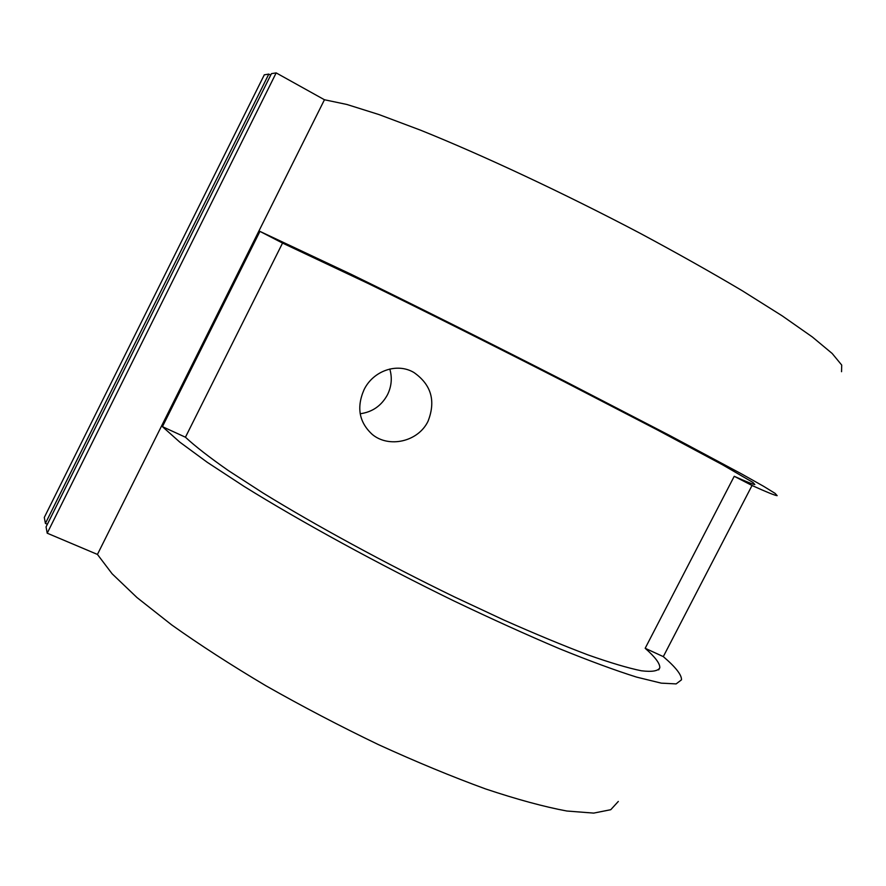 <?xml version="1.0" encoding="UTF-8"?>
<svg xmlns="http://www.w3.org/2000/svg" width="886" height="886" viewBox="0 0 886 886"><rect width="100%" height="100%" fill="white"/><g stroke="black" fill="none" stroke-linecap="round" stroke-linejoin="round"><path stroke-width="1.33" d="M389.796 369.019C392.343 377.768 391.579 386.34 387.503 394.713C381.489 405.744 372.375 412.09 360.181 413.751M364.013 389.774C356.36 407.46 359.118 422.345 372.297 434.45C388.832 448.283 418.203 441.859 428.06 421.204C435.967 400.893 431.26 384.657 413.939 372.519C396.961 362.341 373.095 370.891 364.013 389.774M259.93 231.39L350.812 274.128C410.727 303.333 490.235 343.092 566.143 381.888L669.207 435.225L741.815 474.043L763.477 486.226L775.095 493.369L777.155 495.662C774.962 495.473 766.589 492.084 752.037 485.484L663.304 656.615C675.697 667.202 681.755 674.944 681.489 679.828L676.14 683.903L661.299 683.15L636.624 677.114C615.393 670.436 589.611 660.945 559.276 648.641C526.727 634.841 491.686 618.971 454.13 601.04C378.012 563.928 300.542 521.522 244.082 486.403L207.18 462.248L179.825 442.147L162.437 426.653L259.93 231.39L282.545 243.074L185.44 437.219C195.119 446.234 209.461 457.375 228.444 470.632L262.876 492.904C315.15 525.132 385.554 563.463 454.263 596.832L503.846 620.023C535.199 633.922 563.23 645.54 587.927 654.887C610.232 662.761 628.041 668.055 641.364 670.78C651.996 672.064 658.143 671.067 659.793 667.767C660.092 663.625 655.219 657.135 645.174 648.286L734.228 476.291C746.167 481.652 753.022 484.398 754.828 484.52L752.912 482.416L722.655 464.851L657.091 429.788L564.205 381.689C495.761 346.692 423.619 310.565 368.277 283.542L282.545 243.074M276.166 72.896L47.213 533.195L46.061 526.915L271.437 73.66L276.166 72.896L324.453 99.753L97.438 554.426L112.134 573.807L136.987 597.552L171.707 624.918C199.45 644.654 230.881 664.954 266.01 685.83C302.602 706.574 340.091 726.177 378.477 744.639C416.431 761.971 452.17 776.745 485.683 788.972C517.114 799.449 544.148 806.792 566.796 811.011L593.675 813.104L610.764 809.704L618.317 801.442M324.453 99.753L346.825 104.459L379.031 114.582L420.429 130.131C482.482 155.083 563.607 193.037 639.858 233.151C677.181 253.174 711.336 272.379 742.302 290.763L782.183 315.848L812.34 336.968L832.164 353.47L841.7 365.043L841.545 371.699M45.407 523.416L268.801 74.092L264.294 74.834L44.3 517.435L45.407 523.416L47.379 524.257M268.801 74.092L270.695 75.144M47.213 533.195L97.438 554.426M663.304 656.615L645.174 648.286M185.44 437.219L162.437 426.653M734.228 476.291L752.037 485.484M659.793 667.767L658.708 669.882"/></g></svg>
